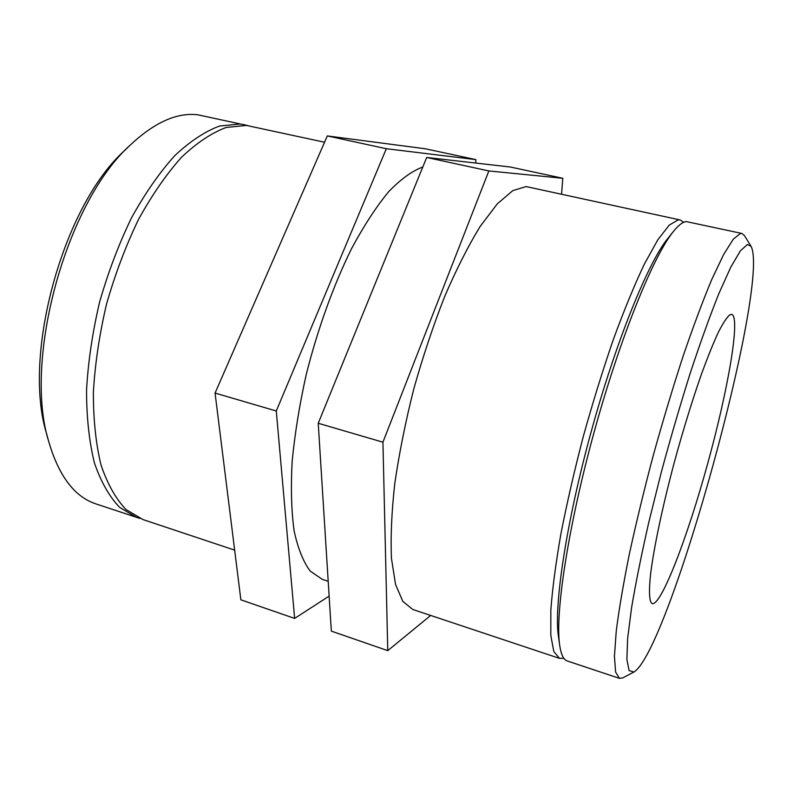 <?xml version="1.0" encoding="UTF-8"?>
<svg xmlns="http://www.w3.org/2000/svg" width="793" height="793" viewBox="0 0 793 793"><rect width="100%" height="100%" fill="white"/><g stroke="black" fill="none" stroke-linecap="round" stroke-linejoin="round"><path stroke-width="1.19" d="M139.905 518.434L96.012 503.932C74.621 496.914 58.87 476.157 48.76 441.681C22.967 359.784 66.325 202.146 130.369 144.95C154.526 122.35 177.008 112.299 197.814 114.797L247.941 125.621M130.369 144.95L124.551 150.601C63.153 205.556 21.986 355.224 46.638 433.86L48.76 441.681M136.763 517.512L119.693 507.431C109.414 496.755 100.989 481.926 94.426 462.943C89.193 441.741 86.556 417.495 86.536 390.196C88.142 361.658 92.494 332.297 99.591 302.113C108.155 272.227 118.791 244.145 131.489 217.867C145.06 193.343 159.482 172.616 174.747 155.666C190.102 141.273 205.06 131.39 219.641 126.008L240.011 124.025L244.779 124.798M475.76 163.061L475.869 159.621L386.33 148.717L276.281 410.992L294.629 618.421L329.135 596.108M294.629 618.421L240.864 599.815L215.062 393.08L327.311 135.93L425.484 148.806L475.869 159.621M276.281 410.992L215.062 393.08M386.33 148.717L327.311 135.93M234.669 550.134L142.938 519.564L126.018 509.532C115.837 498.876 107.511 484.057 101.038 465.075C95.884 443.862 93.326 419.596 93.376 392.257C95.041 363.69 99.432 334.279 106.549 304.046C115.134 274.091 125.76 245.949 138.438 219.611C151.969 195.028 166.342 174.232 181.538 157.242C196.813 142.79 211.701 132.867 226.183 127.455L246.415 125.423L324.555 142.234M328.193 581.299L322.156 579.286L310.212 571.089C303.273 561.791 297.91 548.399 294.124 530.894C291.408 511.138 290.744 488.121 292.121 461.843C294.758 434.118 299.447 405.064 306.207 374.692C317.666 329.036 333.575 285.034 351.666 248.427C363.977 225.589 376.328 206.656 388.729 191.628C400.871 179.089 412.231 170.882 422.808 167.006M747.383 244.541L751.021 246.276C770.637 282.645 669.371 650.805 633.914 672.028L629.107 670.6L626.886 659.568L627.62 638.573L631.545 607.894C635.738 582.954 641.468 554.505 648.743 522.547L661.253 472.42C670.581 437.934 680.295 404.658 690.416 372.601C700.467 342.229 709.953 315.872 718.884 293.539L730.779 267.172L740.375 250.846L747.383 244.541M751.021 246.276L744.409 235.531L741.842 233.439L740.444 233.439L733.267 239.199L723.583 254.612L711.648 279.77C702.707 301.211 693.171 326.736 683.051 356.344C672.821 387.757 662.898 420.756 653.283 455.341C644.124 489.915 636.135 522.904 629.305 554.297C623.348 583.896 618.996 609.45 616.26 630.95L614.436 656.317L615.606 672.087L619.462 678.362L622.743 677.876L633.914 672.028M729.828 314.821L731.79 314.375C740.692 317.458 727.984 390.067 707.752 463.35C687.66 536.683 661.441 605.574 652.213 603.671C649.269 601.877 648.634 591.697 650.666 573.389C653.987 547.18 662.492 506.767 674.02 463.38C683.08 430.133 692.368 399.989 701.874 372.968C707.911 356.523 713.432 342.893 718.438 332.089C723.038 323.108 726.834 317.349 729.828 314.821M619.462 678.362L567.233 660.956C563.565 659.796 561.048 654.532 559.67 645.165C554.882 614.149 568.046 526.81 594.126 432.096C620.156 337.382 653.511 255.594 673.485 231.387C678.53 225.153 682.783 221.891 686.252 221.584L741.842 233.439M430.668 615.447L387.757 650.637L382.93 442.197L488.845 170.941L562.782 178.276L561.573 194.037M562.782 178.276L510.186 166.986L426.693 157.47L318.231 423.264L331.335 631.119L387.757 650.637M318.231 423.264L382.93 442.197M426.693 157.47L488.845 170.941M559.67 645.165L558.411 636.194C553.762 605.862 566.331 521.963 591.281 431.323C616.191 340.673 648.307 262.146 667.815 238.455L673.485 231.387M563.843 658.269L559.531 658.388L553.831 651.578L550.808 635.431L550.848 609.896C552.463 588.386 555.834 562.971 560.948 533.63C567.045 502.574 574.538 470.031 583.42 436.011C592.906 402.021 602.948 369.647 613.554 338.898C624.19 309.944 634.44 285.044 644.303 264.208L657.793 239.843L669.242 225.093L678.263 219.839L680.126 219.958L683.774 222.258M559.531 658.388L412.836 609.5L402.864 601.451L395.548 584.461L391.484 558.579C390.503 537.119 391.613 512.06 394.795 483.393C399.206 453.19 405.52 421.747 413.758 389.056C422.927 356.503 433.236 325.655 444.675 296.503C456.461 269.124 468.326 245.721 480.271 226.292L497.33 203.811L512.803 190.617L526.106 186.573L680.126 219.958"/></g></svg>
